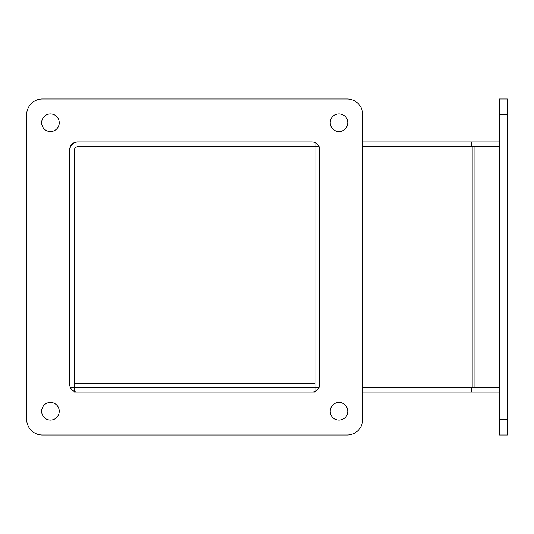 <?xml version="1.0" encoding="UTF-8"?>
<svg xmlns="http://www.w3.org/2000/svg" width="534" height="534" viewBox="0 0 534 534"><rect width="100%" height="100%" fill="white"/><g stroke="black" fill="none" stroke-linecap="round" stroke-linejoin="round"><path stroke-width="0.8" d="M78.211 141.964A8.531 8.531 0 0 0 69.68 150.501M74.306 391.355L74.306 150.501A3.905 3.905 0 0 1 78.211 146.59L315.1 146.59L315.1 387.41L70.361 387.41M499.484 141.964L362.726 141.964M315.12 142.645L315.12 146.59M471.415 141.964L471.415 146.59M362.726 392.036L499.484 392.036M74.306 392.036L77.497 392.036A7.816 7.816 0 0 1 69.68 384.22L69.68 149.78A7.816 7.816 0 0 1 77.497 141.964L311.936 141.964A7.816 7.816 0 0 1 319.746 149.78L319.746 384.22A7.816 7.816 0 0 1 311.936 392.036L315.12 392.036M471.415 392.036L471.415 387.41M315.12 391.355L315.12 387.41M319.072 387.41L315.1 387.41M319.726 149.213L319.726 384.787M319.072 146.59L315.1 146.59M499.484 146.59L362.726 146.59M499.484 387.41L472.189 387.41L472.189 146.59M362.726 387.41L472.189 387.41M311.936 392.036L77.497 392.036M26.7 114.616A15.626 15.626 0 0 1 42.326 98.984L347.1 98.984A15.626 15.626 0 0 1 362.726 114.616L362.726 419.384A15.626 15.626 0 0 1 347.1 435.016L42.326 435.016A15.626 15.626 0 0 1 26.7 419.384L26.7 114.616M59.247 411.26A8.791 8.791 0 0 1 46.057 418.87A8.791 8.791 0 0 1 46.057 403.644A8.791 8.791 0 0 1 59.247 411.26M59.247 122.74A8.791 8.791 0 0 1 46.057 130.356A8.791 8.791 0 0 1 46.057 115.13A8.791 8.791 0 0 1 59.247 122.74M347.767 122.74A8.791 8.791 0 0 1 334.578 130.356A8.791 8.791 0 0 1 334.578 115.13A8.791 8.791 0 0 1 347.767 122.74M347.767 411.26A8.791 8.791 0 0 1 334.578 418.87A8.791 8.791 0 0 1 334.578 403.644A8.791 8.791 0 0 1 347.767 411.26M499.484 98.984L507.3 98.984L499.484 98.984L499.484 435.016L507.3 435.016L507.3 98.984M74.306 383.499L315.1 383.499M474.953 146.59L474.953 387.41M507.3 419.384L499.484 419.384M499.484 114.616L507.3 114.616"/></g></svg>
